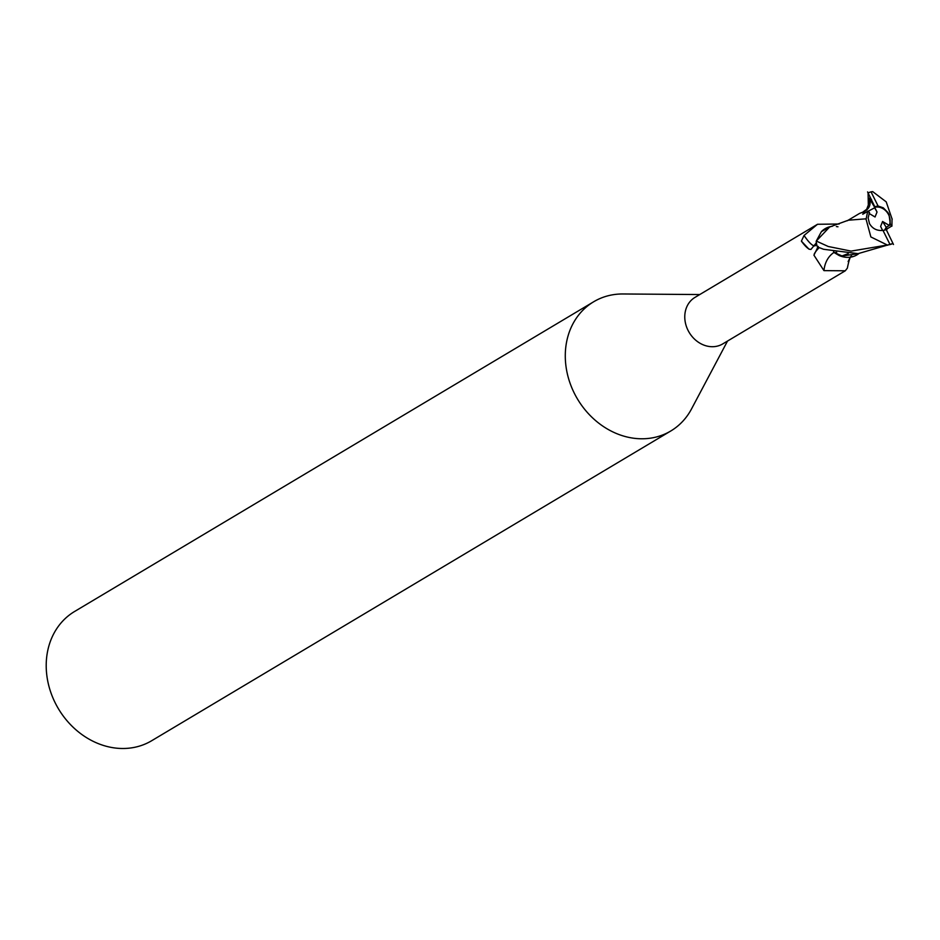 <?xml version="1.0" encoding="UTF-8"?>
<svg xmlns="http://www.w3.org/2000/svg" width="940" height="940" viewBox="0 0 940 940"><rect width="100%" height="100%" fill="white"/><g stroke="black" fill="none" stroke-linecap="round" stroke-linejoin="round"><path stroke-width="1.41" d="M882.625 230.453L880.616 226.446L882.59 221.488L889.287 225.447A12.702 10.751 59.2 0 0 888.606 214.72A12.702 10.751 59.2 0 0 874.682 207.341L877.032 212.029L875.058 216.987L869.018 213.415M886.538 230.194L887.172 228.831L891.978 225.905L890.427 224.754L886.22 227.304L884.587 230.136L886.209 227.292M699.76 294.549L622.962 293.973A75.235 63.732 59.2 0 0 593.681 301.764A75.235 63.732 59.2 0 0 574.281 393.155A75.235 63.732 59.2 0 0 670.784 430.99A75.235 63.732 59.2 0 0 691.534 408.912L727.513 341.067M815.991 244.8A29.14 6.263 63.5 0 1 804.064 235.447L817.518 224.272L694.989 297.392A27.084 22.948 59.2 0 0 688.01 330.293A27.084 22.948 59.2 0 0 722.743 343.911L845.283 270.791L823.957 270.626L813.923 255.163L818.211 246.421M593.681 301.764L74.601 611.482A75.235 63.732 59.2 0 0 55.213 702.885A75.235 63.732 59.2 0 0 151.704 740.708L670.784 430.99M834.18 252.472L842.134 255.997L834.274 252.637L839.079 255.492A24.205 20.504 59.2 0 0 852.239 256.82A24.205 20.504 59.2 0 0 858.819 253.6M849.525 258.712L848.115 261.579M852.227 256.82C851.029 254.282 849.396 258.054 847.351 268.147L845.283 270.791M816.378 242.79L810.938 249.441L808.964 249.159L801.397 241.133L804.064 235.447M809.622 249.3A30.597 6.58 63.5 0 1 801.397 241.133M832.288 226.305A24.205 20.504 59.2 0 0 821.395 231.663L816.296 241.051L829.62 227.022L821.395 231.663M817.518 224.272L839.138 224.014M833.51 251.767L834.05 252.672M833.945 252.472A30.703 24.052 -114 0 0 823.957 270.626M839.079 255.492L841.688 256.056L858.714 253.612L841.923 255.974L848.221 253.624M837.975 226.787L836.341 226.552M882.59 221.488L887.172 228.831M890.427 224.754L889.005 214.473L887.865 212.499L883.295 207.822L878.101 206.025A12.702 10.751 59.2 0 0 874.87 206.871L874.635 207.811L867.655 211.488L874.635 207.811L877.032 212.029M871.521 199.445L869.159 198.152L874.682 207.341M869.159 198.152L869.465 199.209C871.122 204.52 869.418 208.633 864.377 211.571L862.744 214.261L867.55 211.441L869.488 212.37L868.149 217.951L869.453 223.52C872.414 228.679 876.914 230.97 882.977 230.394A12.702 10.751 59.2 0 0 886.22 229.56L893.494 244.506M816.19 241.533A28.212 23.899 59.2 0 0 817.354 246.891L823.569 249.276L858.079 253.647L893 243.484A28.212 23.899 59.2 0 1 890.039 244.564L851.111 251.109L828.246 246.492L816.296 241.051M891.895 226.164L892.048 218.644M836.706 252.331L834.274 252.637L833.792 251.814M892.189 219.349L886.209 201.865L872.673 191.607L871.039 191.854A28.212 23.899 59.2 0 0 868.078 192.935L868.325 205.037L869.465 199.198M867.585 191.925L874.87 206.871M864.377 211.571L859.583 213.415L847.234 220.794M829.62 227.022L848.303 220.219L865.963 218.82L870.875 236.951L887.724 245.222M867.714 211.136L866.034 219.584M882.977 230.394L890.039 244.564M878.101 206.025L871.039 191.854M819.187 247.69A42.394 33.206 -114 0 0 814.287 253.824M870.24 197.365L869.817 198.211M863.084 211.911L866.68 209.279L868.325 205.026"/></g></svg>
